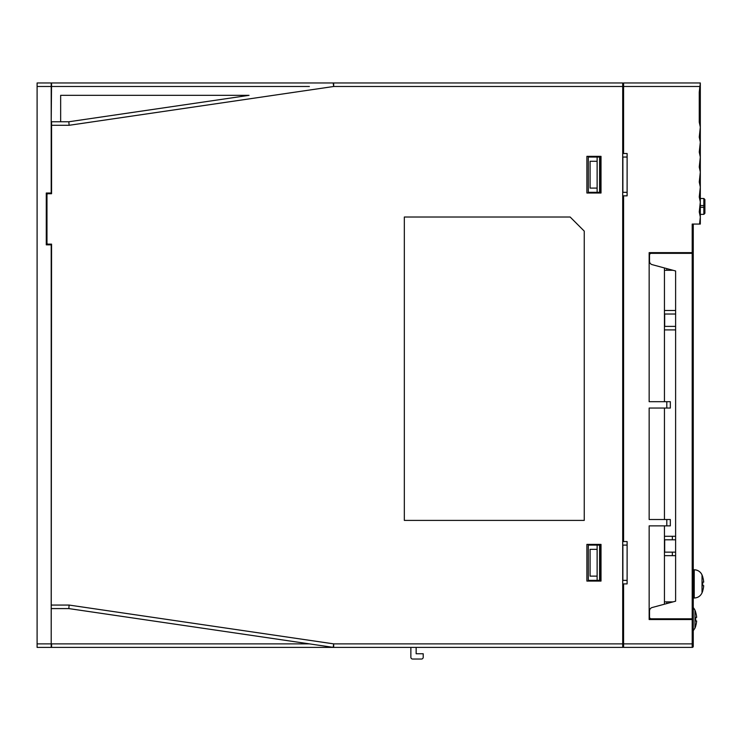 <?xml version="1.0" encoding="UTF-8"?>
<svg xmlns="http://www.w3.org/2000/svg" width="742" height="742" viewBox="0 0 742 742"><rect width="100%" height="100%" fill="white"/><g stroke="black" fill="none" stroke-linecap="round" stroke-linejoin="round"><path stroke-width="1.11" d="M692.203 618.819L651.281 618.819A1.762 1.762 0 0 1 649.519 617.056L649.519 610.944A3.524 3.524 0 0 1 652.125 607.531L675.619 601.187L675.619 270.988L652.125 264.634A3.524 3.524 0 0 1 649.519 261.23L649.519 255.118A1.762 1.762 0 0 1 651.281 253.347L693.26 253.347L693.26 618.819L692.203 618.819L692.203 253.347M664.442 252.642L664.442 253.347M664.442 618.819L664.442 619.533M664.442 525.865L664.442 604.201M664.442 408.044L664.442 519.521M664.442 267.973L664.442 401.691M60.659 121.762L60.659 95.338L249.052 95.338L105.716 116.355M51.207 86.489L37.1 86.489L37.1 82.965L51.207 82.965L51.207 193.022L46.273 193.022L46.273 244.832L51.207 244.832L51.207 643.87L51.56 244.127L48.035 244.127A1.057 1.057 0 0 1 46.978 243.07L46.978 194.794A1.057 1.057 0 0 1 48.035 193.727L51.56 193.727L51.56 121.762L68.848 121.762L84.551 119.462M37.1 86.489L37.1 643.87L51.207 643.87L51.207 647.395L80.312 647.395M106.069 647.395L113.127 647.395M138.875 647.395L145.933 647.395M171.68 647.395L178.739 647.395M204.495 647.395L211.544 647.395M237.301 647.395L244.35 647.395M270.107 647.395L277.165 647.395M302.912 647.395L309.97 647.395M694.966 610.23A8.468 8.468 180 0 0 693.26 607.642L694.966 610.23L694.966 628.122A22.928 22.928 0 0 0 695.671 626.229L695.606 626.229A22.863 22.863 0 0 0 696.655 620.943L695.606 620.943A21.815 21.815 0 0 0 695.606 617.409L696.655 617.409A22.863 22.863 0 0 0 695.606 612.122L695.671 612.122A22.928 22.928 0 0 0 694.966 610.23M37.1 643.87L37.1 647.395L51.207 647.395M694.224 569.791L693.26 569.791L694.224 569.791C697.86 569.949 700.457 571.674 702.025 574.948A22.928 22.928 0 0 1 702.73 576.84L702.655 576.84A22.863 22.863 0 0 1 703.704 582.136L702.655 582.136A21.815 21.815 0 0 1 702.655 585.661L703.704 585.661A22.863 22.863 0 0 1 702.655 590.957L702.73 590.957A22.928 22.928 0 0 1 702.025 592.849L702.025 574.948A8.468 8.468 180 0 0 694.224 569.791L694.224 598.006L693.26 598.006M51.207 121.762L51.56 82.965L622.705 82.965L622.705 86.489L333.687 86.489L333.177 83.002A3.524 3.524 0 0 1 333.687 82.965L333.177 83.002A3.524 3.524 0 0 1 333.687 82.965L333.177 83.002A3.524 3.524 0 0 1 333.687 82.965L333.687 86.489L69.108 125.296L68.848 121.762L249.052 95.338M325.849 82.965L333.687 82.965M664.442 310.499L675.619 310.499M664.442 555.675L675.619 555.675M675.619 552.15L664.442 552.15M675.619 539.805L664.684 539.805L664.684 552.15M664.442 536.271L675.619 536.271M664.442 329.902L675.619 329.902M675.619 326.378L664.442 326.378M675.619 314.024L664.684 314.024L664.684 326.378M689.735 252.642L689.735 253.347M689.735 618.819L689.735 619.533M309.377 643.87L51.56 643.87L51.56 647.395L333.687 647.395L332.119 647.395L333.687 647.395L333.177 647.358L333.687 643.87L333.687 647.395L622.705 647.395L622.705 86.489L623.586 86.489L623.586 153.52L622.705 153.52M51.56 605.064L69.108 605.064L333.687 643.87L623.586 643.87L623.586 583.898L627.111 583.898L627.111 541.567L622.705 541.567M623.586 153.52L627.111 153.52L627.111 195.851L622.705 195.851M57.913 647.395L59.675 647.395M586.894 156.339L601.011 156.339L601.011 193.022L586.894 193.022L586.894 156.339M601.011 581.079L586.894 581.079L586.894 544.387L601.011 544.387L601.011 581.079M404.334 520.402L584.251 520.402L584.251 231.124L570.144 217.016L404.334 217.016L404.334 520.402M332.119 647.395L313.578 647.395M299.304 647.395L280.773 647.395M266.499 647.395L247.958 647.395M233.693 647.395L215.152 647.395M200.887 647.395L182.346 647.395M168.072 647.395L149.541 647.395M135.267 647.395L116.726 647.395M102.461 647.395L83.92 647.395M333.687 647.395A3.524 3.524 0 0 1 333.177 647.358A3.524 3.524 0 0 0 333.687 647.395L332.193 647.219M333.177 647.358L68.848 608.588L51.56 608.588M116.652 615.6L113.127 615.09M149.457 620.414L145.933 619.895M69.108 605.064L68.848 608.588M410.864 647.395L410.864 657.273A1.762 1.762 0 0 0 412.626 659.035L421.447 659.035A1.762 1.762 0 0 0 423.209 657.273L423.209 653.748L416.151 653.748L416.151 647.395M693.26 224.065L693.26 252.642L649.157 252.642L649.157 401.691L670.332 401.691L670.332 408.044L649.157 408.044L649.157 519.521L670.332 519.521L670.332 525.865L649.157 525.865L649.157 619.533L693.26 619.533L693.26 643.87L623.586 643.87L623.586 647.395L692.203 647.395L623.586 647.395M623.586 646.69L622.705 646.69M623.586 583.898L622.705 583.898M679.143 647.395L689.735 647.395M693.26 646.338A1.057 1.057 0 0 1 692.203 647.395A1.057 1.057 0 0 0 693.26 646.338L693.26 643.87M673.013 601.892L664.442 601.892M673.013 270.283L664.442 270.283M692.203 252.642L692.203 224.065L699.558 224.065L700.318 216.952L699.252 211.962L700.318 201.982L699.252 196.992L700.318 187.021L699.252 182.031L700.318 172.051L699.252 167.061L700.318 157.081L699.252 152.091L700.318 142.121L699.252 137.131L700.318 127.151L699.252 122.161L700.318 112.181L699.252 107.191L700.318 97.221L700.318 83.66L699.864 86.489L623.586 86.489L623.586 82.965L699.715 82.965L700.318 83.66L700.318 82.965L627.111 82.965M699.558 224.065L700.318 224.065L700.318 97.221L699.252 92.231L699.252 122.161M699.864 86.489L699.252 92.231M623.586 541.567L623.586 195.851M622.705 83.67L623.586 83.67M601.011 157.044L588.304 157.044L588.304 192.317L601.011 192.317M627.111 157.044L622.881 157.044L622.881 192.317L627.111 192.317M600.658 157.044L600.658 192.317M601.011 545.092L588.304 545.092L588.304 580.374L601.011 580.374M627.111 545.092L622.881 545.092L622.881 580.374L627.111 580.374M600.658 545.092L600.658 580.374M597.124 576.135L590.076 576.135L590.076 549.33L597.124 549.33L597.124 580.374M597.124 545.092L597.124 549.33M597.124 188.088L590.076 188.088L590.076 161.274L597.124 161.274L597.124 192.317M597.124 157.044L597.124 161.274M704.9 205.553L703.843 205.553L703.843 198.494L704.9 199.552L703.843 198.494L704.9 199.552L703.843 198.494L704.9 199.552L703.843 198.494L704.9 199.552L703.843 198.494L704.9 199.552L704.9 213.306L703.843 214.373L700.318 214.373M703.843 214.373L704.9 213.306L703.843 214.373L704.9 213.306L703.843 214.373L704.9 213.306L703.843 214.373L704.9 213.306L703.843 214.373L703.843 207.315L700.318 207.315M700.318 205.553L703.843 205.553L703.843 207.315L704.9 207.315M703.843 198.494L700.318 198.494M672.354 555.675L672.354 552.15M672.354 539.805L672.354 536.271M650.131 263.225L649.157 263.225M650.131 608.95L649.157 608.95M69.108 125.296L51.56 125.296M309.377 86.489L51.56 86.489M692.203 619.533L692.203 647.395M666.798 603.571L666.798 601.892M666.798 270.283L666.798 268.604M666.798 401.691L666.798 408.044M666.798 519.521L666.798 525.865M599.601 192.317L599.601 157.044M599.601 580.374L599.601 545.092M693.26 630.709L694.966 628.122M694.224 598.006C697.86 597.848 700.457 596.123 702.025 592.849L702.025 592.849M675.971 619.533L675.971 618.819M675.971 252.642L675.971 253.347M668.208 252.642L668.208 253.347M668.208 619.533L668.208 618.819"/></g></svg>
